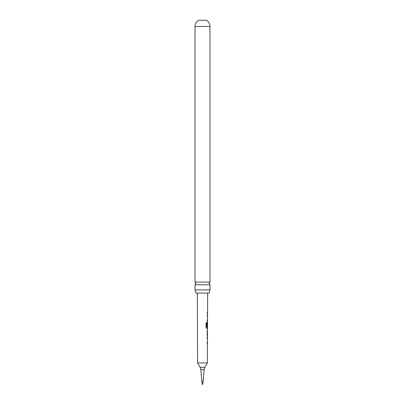 <?xml version="1.0" encoding="UTF-8"?>
<svg xmlns="http://www.w3.org/2000/svg" width="405" height="405" viewBox="0 0 405 405"><rect width="100%" height="100%" fill="white"/><g stroke="black" fill="none" stroke-linecap="round" stroke-linejoin="round"><path stroke-width="0.61" d="M209.977 284.771L195.023 284.771L195.853 283.434L195.023 282.098L195.023 26.457A7.093 7.093 0 0 1 198.683 20.25L206.317 20.25A7.093 7.093 0 0 1 209.977 26.457L209.977 282.098L209.147 283.434L209.977 284.771L209.977 289.899L209.132 293.078L195.868 293.078L195.023 289.899L209.977 289.899M207.021 343.465L207.476 343.47L207.122 343.47L207.122 342.321L207.481 342.321L207.492 338.469L207.137 338.464L207.142 337.319L207.497 337.325L207.152 334.95L207.527 328.576L206.732 328.571L206.059 327.498L206.079 322.689L206.793 322.689L206.778 327.225L207.532 327.301L207.542 323.443L207.476 326.779L207.183 326.779L207.193 323.494L207.552 321.125L207.198 321.125L207.203 319.98L207.557 319.98L207.568 316.123L207.218 316.123L207.578 313.678L207.223 313.678L207.228 312.533L207.578 312.533L207.649 293.078M207.37 343.41L207.411 362.926L197.589 362.926L197.351 293.078M195.023 282.098L209.977 282.098M195.023 289.899L195.023 284.771M197.589 362.926L200.11 367.289A5.457 5.457 0 0 1 200.819 369.542L201.862 381.475L203.138 381.475L204.181 369.542L200.819 369.542M200.11 367.289L204.889 367.289A5.457 5.457 0 0 0 204.181 369.542M207.476 326.779L207.183 326.779M207.238 313.678L207.578 313.678M207.568 316.123L207.461 315.044M207.487 322.426L207.436 323.443M207.173 331.017L207.517 331.022L207.461 334.879L207.517 331.022M207.507 334.879L207.157 334.879M207.365 343.465L207.436 342.321M204.889 367.289L207.411 362.926M203.138 381.475L202.5 384.75L201.862 381.475M207.552 321.125L207.406 319.98M207.411 316.199L207.117 316.123M207.38 321.125L207.097 321.125M206.702 322.689L206.818 327.301M207.355 328.571L206.636 328.571M207.37 326.779L207.082 326.779L207.37 326.779L207.487 323.524M207.4 327.301L207.416 328.571M207.071 331.017L207.365 331.022L207.461 334.879M207.355 334.879L207.056 334.879M207.041 337.319L207.431 337.325M195.023 26.457L209.977 26.457M207.466 313.678L207.471 312.533M207.487 334.879L207.39 335.968M207.411 331.017L207.416 329.928M207.385 338.464L207.39 337.319"/></g></svg>
